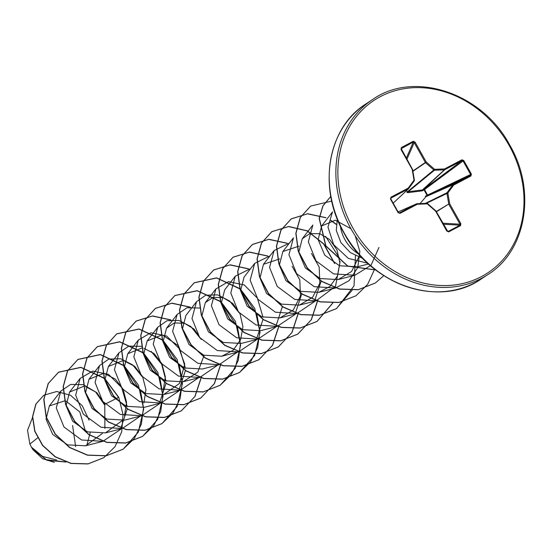 <?xml version="1.0" encoding="UTF-8"?>
<svg xmlns="http://www.w3.org/2000/svg" width="551" height="551" viewBox="0 0 551 551"><rect width="100%" height="100%" fill="white"/><g stroke="black" fill="none" stroke-linecap="round" stroke-linejoin="round"><path stroke-width="0.83" d="M436.254 211.55L448.741 204.042L446.909 193.243A0.751 0.613 -116.2 0 1 447.019 192.733L452.798 184.812A0.751 0.634 -113.9 0 1 452.984 184.647L470.251 175.549L470.664 174.515L463.012 160.885L461.91 160.685L444.643 169.784L423.781 189.22A0.751 0.441 -126.8 0 1 424.573 189.661L427.555 194.978A0.751 0.441 -115.4 0 1 427.493 195.839L425.944 196.693L425.317 196.314L427.059 195.295L424.043 189.923L422.252 190.846L407.823 192.657L406.796 192.265L407.416 191.796L422.555 189.943L422.824 190.646M32.502 417.596L27.55 430.235L29.864 444.099L31.435 447.143L42.606 456.435L56.663 459.975M358.963 254.273A34.658 29.602 -123.4 0 1 345.022 239.761A34.658 29.602 -123.4 0 1 340.36 226.041M37.606 437.887L29.864 444.099M85.398 431.006L79.819 411.962L66.086 401.204M64.694 400.839L49.363 405.935L46.05 419.249L52.731 434.457L67.594 444.871L85.536 445.8L102.341 433.499M104.876 428.451L104.773 404.317L96.797 392.636L85.736 386.664M83.683 386.327L69.591 392.064L66.086 405.715L72.677 421.219L87.519 431.86L105.475 432.872L122.046 420.675M124.512 415.736L126.565 402.368L123.142 389.261L115.311 379.095L105.124 373.895M103.078 373.557L88.986 379.295L85.481 392.939L92.072 408.436L106.908 419.077L124.863 420.089L141.635 415.785L120.345 414.435L102.741 401.41L95.047 382.422L99.566 365.582L108.809 359.066L120.745 358.756L132.708 364.914L141.986 376.457M143.894 402.96L145.946 389.612L142.537 376.491L134.699 366.319L124.512 361.105M122.46 360.767L108.368 366.505L104.855 380.162L111.447 395.673L126.296 406.314L144.259 407.327L161.023 403.008L139.72 401.651L122.122 388.627L114.436 369.638L118.954 352.805L128.824 346.097L141.531 346.359M163.303 390.177L165.348 376.808L161.918 363.708L154.087 353.535L143.901 348.328M141.855 347.998L127.756 353.728L124.244 367.386L130.842 382.897L145.684 393.538L163.647 394.55L179.516 383.434L184.743 364.142L177.863 345.367L163.289 335.559M161.243 335.222L147.145 340.952L143.632 354.61L150.23 370.12L165.073 380.762L183.035 381.774L197.775 372.194L204.111 355.305M201.322 339.506L194.069 329.057L184.254 323.196L174.261 322.955L166.547 328.189L163.041 341.834L169.618 357.33L184.461 367.978L202.424 368.998L219.195 364.679M263.02 319.277L256.174 340.084L238.583 351.896L217.294 350.553L199.682 337.529L191.996 318.54L196.507 301.7L185.921 315.406L182.422 329.057L189.007 344.561L203.849 355.209L221.812 356.228L233.073 350.291L240.56 339.802L242.95 326.805L240.064 313.863L232.777 303.443L222.976 297.623L213.03 297.395L205.309 302.63L201.804 316.281L208.395 331.792L223.245 342.44L241.207 343.452L257.971 339.127L236.675 337.777L219.064 324.746L211.384 305.757L215.902 288.924L228.458 281.644L244.217 284.936L257.379 298.125L262.999 317.224M235.284 276.147L224.698 289.854L221.199 303.505L227.783 319.008L242.626 329.656L260.595 330.676L277.36 326.35L256.057 325L238.452 311.969L230.773 292.98L235.291 276.154L250.595 268.654M321.185 280.941L314.345 301.741L296.748 313.574L275.445 312.224L257.84 299.193L250.161 280.204L254.679 263.378L244.086 277.077L240.58 290.728L247.165 306.232L262.014 316.88L279.984 317.899L293.27 309.999L300.433 295.99L299.792 279.846L292.085 266.25M279.626 258.901L263.481 264.301L259.969 277.945L266.553 293.456L281.403 304.111L299.372 305.123L312.651 297.223L319.821 283.214L319.181 267.077L311.48 253.474M299.028 246.125L282.87 251.525L279.357 265.176L285.948 280.679L300.791 291.334L318.76 292.347L330.035 286.403L337.508 275.92L339.898 262.923L336.998 249.954L329.725 239.568L319.917 233.741L309.972 233.541L302.258 238.748L298.745 252.399L305.337 267.91L320.186 278.558L338.149 279.564L351.6 271.478L358.694 257.138M351.056 228.789L335.339 220.193L321.646 225.972L318.134 239.623L324.725 255.134L339.574 265.782L357.537 266.794L368.516 263.963M367.751 263.261L348.349 258.398L333.665 244.665L327.969 227.06L332.522 211.894L321.646 225.972M378.978 247.447L371.05 265.238L354.913 275.245L333.617 273.895L316.012 260.864L308.333 241.889L312.844 225.042L302.251 238.748M355.223 235.828L359.831 251.518L357.751 267.586L349.114 280.652L335.525 288.021L314.235 286.678L296.631 273.654L288.938 254.679L293.456 237.825L282.863 251.525M325.6 236.358L339.423 258.047M340.105 261.443L335.531 286.286L316.136 300.798L294.847 299.455L277.243 286.437L269.556 267.455L274.067 250.595L289.371 243.101M254.679 263.378L269.983 255.878M301.796 293.717L294.964 314.518L277.36 326.35M282.408 306.501L275.562 327.294L257.971 339.127M196.507 301.7L205.75 295.184L217.686 294.875L229.65 301.032L238.941 312.582M237.219 352.254L219.195 364.672L197.912 363.336L180.294 350.312L172.608 331.33L177.119 314.476L186.989 307.768L199.696 308.03M217.831 365.031L199.799 377.449L178.517 376.113L160.899 363.081L153.219 344.099L157.731 327.253L166.981 320.737L178.91 320.427L190.86 326.571L200.151 338.128M198.443 377.807L180.418 390.232L159.129 388.875L141.504 375.844L133.824 356.862L138.342 340.029L150.898 332.749L166.671 336.048L179.826 349.217L185.439 368.316M185.467 370.382L178.62 391.176L161.023 403.008M151.112 351.352L161.657 364.211L166.051 381.106M166.078 383.159L159.232 403.959L141.635 415.785M140.278 416.136L122.246 428.554L100.957 427.211L83.353 414.187L75.659 395.198L80.177 378.358L92.733 371.085L108.513 374.377L121.675 387.567L127.274 406.659M127.295 408.704L120.455 429.505L102.858 441.337L81.576 439.987L63.964 426.97L56.271 407.974L60.782 391.134L70.624 384.433L83.284 384.667L95.64 391.981L104.635 404.992M33.088 449.823L42.62 458.701L54.335 462.323M75.645 446.613L72.58 425.448M104.773 404.317L118.754 397.285L123.045 414.614L121.716 431.777L115.001 446.709L103.788 457.695L88.146 463.839L71.182 463.363L55.32 456.745L42.703 445.339L34.899 431.178L32.695 416.632L35.98 404.014L43.839 395.239L56.732 391.499L70.576 395.301L82.202 405.626L89.076 420.172M90.178 432.7L86.796 445.449M65.803 462L46.064 459.679L31.517 447.288M103.712 457.75L87.981 463.942L71.024 463.474L55.155 456.848L42.537 445.442L34.741 431.288L32.53 416.742L35.822 404.117L43.756 395.294M65.934 462.048L47.117 460.305L32.64 449.244L31.565 447.378M337.322 219.091L336.296 230.497L340.897 242.557L350.312 252.585L362.813 258.44M460.526 225.648L448.686 231.888L446.82 231.103L435.662 211.219L427.3 203.863L417.307 204.263L400.04 213.361L398.139 212.72L390.494 199.09L390.969 197.203L408.236 188.098L414.008 180.177L412.182 169.377L401.025 149.493L401.355 147.551L413.195 141.311L415.061 142.096L426.219 161.98L434.581 169.336L444.574 168.937L461.841 159.838L463.735 160.479L471.387 174.109L470.912 176.003L453.645 185.102L447.867 193.022L449.699 203.822L460.856 223.706L460.526 225.648A0.751 0.386 -117.8 0 0 459.982 225.18L459.995 224.195L460.856 223.706M118.754 397.285L104.759 378.53M104.27 378.11L80.887 367.297L58.633 372.159L48.309 383.51L43.928 399.351L46.325 417.155L55.334 434.085L69.763 447.453L87.595 455.092L106.309 455.718L123.231 449.127L138.308 432.122L143.673 409.049L138.418 385.115L124.147 365.761M123.658 365.334L100.275 354.52L78.008 359.39L67.69 370.74L63.31 386.588L65.721 404.386L74.729 421.322L89.159 434.684L106.99 442.315L125.704 442.942L142.626 436.344L157.696 419.345L163.062 396.265L157.806 372.338L143.535 352.984M143.046 352.557L119.663 341.751L97.403 346.607L87.086 357.957L82.705 373.805L85.109 391.616L94.125 408.546L108.554 421.908L126.393 429.539L145.106 430.166L162.028 423.561L177.091 406.562L182.45 383.489L177.195 359.562L162.938 340.215M162.428 339.774L139.066 328.975L116.812 333.816L106.481 345.167L102.093 361.015L104.497 378.826L113.506 395.763L127.942 409.131L145.781 416.77L164.501 417.389L181.431 410.777L195.04 396.41L201.48 376.974M170.9 319.89L152.627 315.923L136.193 321.047L125.869 332.398L121.482 348.239L123.885 366.05L132.894 382.986L147.324 396.355L165.162 403.993L183.876 404.613L200.805 398.008L214.422 383.641L220.868 364.197M190.288 307.114L172.008 303.146L155.575 308.278L145.257 319.628L140.87 335.476L143.274 353.274L152.283 370.21L166.705 383.572L184.537 391.21L203.25 391.844L220.18 385.245L235.249 368.247L240.622 345.167L235.367 321.233L221.096 301.879M220.6 301.452L197.217 290.646L174.956 295.508L164.639 306.859L160.258 322.707L162.662 340.511L171.678 357.441L186.107 370.802L203.939 378.434L222.652 379.06L239.575 372.462L254.645 355.464L260.01 332.384L254.748 308.457L240.477 289.103M239.988 288.676L216.612 277.869L194.358 282.725L184.034 294.076L179.647 309.924L182.05 327.728L191.066 344.664L205.495 358.026L223.341 365.664L242.054 366.284L258.977 359.679L272.593 345.312L279.04 325.868M248.453 268.785L230.187 264.817L213.76 269.942L203.429 281.285L199.042 297.134L201.439 314.945L210.454 331.888L224.884 345.25L242.729 352.888L261.45 353.508L278.372 346.896L291.982 332.535L298.428 313.092M267.841 256.015L249.569 252.041L233.142 257.172L222.818 268.516L218.43 284.364L220.827 302.168L229.836 319.105L244.265 332.467L262.104 340.112L280.817 340.738L297.747 334.133L311.363 319.766L317.817 300.316M287.229 243.239L268.95 239.272L252.516 244.403L242.199 255.754L237.818 271.595L240.222 289.399L249.224 306.328L263.654 319.697L281.485 327.335L300.199 327.962L317.121 321.364L332.859 303.016M334.719 263.55L323.912 244.003L307.396 230.835L288.724 226.482L271.898 231.627L261.58 242.977L257.207 258.825L259.611 276.63L268.619 293.566L283.056 306.921L300.887 314.559L319.601 315.179L336.523 308.581L354.017 285.928L355.478 255.719M336.144 224.133L330.944 220.386M326.006 217.686L307.733 213.712L291.307 218.837L280.982 230.187L276.595 246.035L278.999 263.846L288.008 280.783L302.444 294.144L320.283 301.783L339.003 302.403L355.925 295.797L367.634 284.378L374.639 269.136M331.736 201.081L310.702 206.06L300.378 217.411L295.983 233.259L298.387 251.063L307.396 268.006L321.832 281.368L339.671 289.006L358.391 289.626L375.321 283.021L383.813 275.658M330.8 196.425L322.941 205.978L319.318 218.465L325.91 245.911L347.777 266.037L375.63 269.907M118.582 397.374L104.766 378.785M104.373 378.447L80.88 367.427L58.468 372.262L48.151 383.613L43.763 399.454L46.167 417.259L55.176 434.195L69.598 447.557L87.437 455.195L106.143 455.829L123.073 449.23L134.334 438.465L141.366 424.153L143.494 407.823L140.601 391.231M140.588 391.182L124.154 366.016M123.761 365.671L100.261 354.651L77.849 359.493L67.532 370.851L63.151 386.692L65.555 404.496L74.564 421.425L88.993 434.787L106.825 442.425L125.538 443.052L142.461 436.454L153.722 425.689L160.754 411.377L162.882 395.046L159.997 378.454M159.976 378.413L143.542 353.239M143.15 352.895L119.657 341.875L97.245 346.71L86.92 358.067L82.54 373.915L84.944 391.72L93.959 408.656L108.389 422.018L126.227 429.649L144.941 430.269L161.87 423.664L173.117 412.899L180.143 398.587L182.271 382.263L179.378 365.678M179.364 365.63L162.944 340.47M162.538 340.112L139.059 329.099L116.647 333.927L106.322 345.277L101.935 361.125L104.332 378.93L113.348 395.873L127.777 409.235L145.622 416.873L164.343 417.493L181.265 410.881L194.896 396.493L201.329 377.022M170.59 319.931L152.393 316.033L136.035 321.15L125.711 332.501L121.323 348.349L123.72 366.153L132.729 383.09L147.165 396.458L165.004 404.097L183.717 404.723L200.647 398.118L214.277 383.723L220.717 364.245M189.978 307.155L171.774 303.257L155.41 308.388L145.092 319.738L140.712 335.58L143.108 353.384L152.117 370.313L166.547 383.682L184.378 391.32L203.092 391.947L220.014 385.349L231.275 374.584L238.308 360.271L240.443 343.941L237.55 327.349M237.529 327.301L221.103 302.134M220.71 301.79L197.21 290.77L174.791 295.611L164.474 306.969L160.1 322.81L162.504 340.614L171.513 357.551L185.942 370.906L203.78 378.544L222.487 379.171L239.41 372.572L250.671 361.8L257.696 347.488L259.831 331.165L256.938 314.573M256.924 314.525L240.491 289.358M240.091 289.013L216.605 277.993L194.193 282.828L183.869 294.179L179.488 310.027L181.892 327.838L190.901 344.774L205.337 358.136L223.176 365.768L241.889 366.387L258.818 359.782L272.442 345.394L278.882 325.923M248.143 268.826L229.953 264.928L213.595 270.045L203.271 281.396L198.877 297.244L201.28 315.055L210.289 331.991L224.725 345.36L242.564 352.991L261.284 353.611L278.214 347.006L291.837 332.618L298.27 313.14M267.538 256.05L249.334 252.151L232.977 257.276L222.652 268.626L218.265 284.468L220.669 302.272L229.677 319.208L244.107 332.577L261.939 340.215L280.652 340.842L297.581 334.243L311.219 319.849L317.658 300.364M286.926 243.273L268.716 239.375L252.351 244.506L242.034 255.857L237.653 271.705L240.057 289.509L249.066 306.439L263.495 319.8L281.327 327.439L300.033 328.065L316.963 321.474L332.742 303.016M334.478 263.412L323.63 243.969L307.127 230.89L288.51 226.592L271.739 231.73L261.422 243.087L257.041 258.936L259.452 276.74L268.461 293.669L282.89 307.031L300.729 314.662L319.435 315.289L336.358 308.684L352.137 290.239M336.124 224.353L330.69 220.434M325.703 217.721L307.499 213.822L291.148 218.947L280.817 230.297L276.43 246.145L278.834 263.95L287.849 280.886L302.279 294.255L320.124 301.886L338.837 302.513L355.843 295.846M310.619 206.115L300.212 217.514L295.825 233.362L298.222 251.173L307.238 268.11L321.667 281.478L339.512 289.117L358.226 289.736L375.238 283.069M330.793 196.411L322.852 205.95L319.167 218.465L325.751 246.021L347.736 266.202L375.706 269.969M425.792 195.942L426.226 196.48L452.984 184.647A0.751 0.386 62.2 0 1 453.645 185.102A0.751 0.372 36.1 0 0 452.798 184.812L425.944 196.693L420.014 203.608M406.431 190.729L407.416 191.796L434.581 169.336A0.751 0.344 -92.3 0 1 434.402 170.245A0.751 0.606 -129.4 0 1 433.899 170.052L425.537 162.697L426.219 161.98L425.358 162.469L414.2 142.585L413.333 142.048A0.751 0.386 -117.8 0 0 413.195 141.311M446.82 231.103L448.149 231.42L459.982 225.18L443.376 224.236M447.77 231.468L448.149 231.42A0.751 0.386 -117.8 0 1 448.686 231.888M444.643 169.784A0.751 0.627 -132.4 0 1 444.395 169.853A0.751 0.344 -92.3 0 0 444.574 168.937A0.751 0.386 -117.8 0 1 444.643 169.784M406.294 158.158L413.333 142.048L401.224 148.646L412.43 169.253M401.355 147.551A0.751 0.386 -117.8 0 1 401.493 148.288L401.286 149.39M393.194 203.167L408.422 188.855A0.751 0.751 0 0 0 408.511 188.752L408.511 188.752A0.751 0.372 36.1 0 1 408.491 188.779A0.751 0.641 -133.2 0 1 408.305 188.945A0.751 0.386 62.2 0 0 408.236 188.098A0.751 0.372 36.1 0 1 408.511 188.752L414.29 180.838A0.751 0.372 36.1 0 0 414.008 180.177L414.373 180.349A0.751 0.661 -132.2 0 1 414.318 180.776M390.969 197.203A0.751 0.386 62.2 0 1 391.031 198.043L390.811 198.945L398.456 212.569M408.339 188.917L393.187 203.161L408.305 188.945L391.031 198.043L390.749 198.773M398.139 212.72L399.379 212.906L416.646 203.808A0.751 0.647 -113.6 0 1 416.887 203.739A0.751 0.344 -92.3 0 1 416.949 203.725A0.751 0.751 0 0 0 416.68 203.787L398.104 211.915L416.646 203.808A0.751 0.386 -117.8 0 1 417.307 204.263A0.751 0.344 -92.3 0 0 416.949 203.725L426.942 203.333A0.751 0.344 -92.3 0 0 426.88 203.347L417.011 203.739M390.494 199.09L390.817 198.939L398.463 212.576L399.379 212.906A0.751 0.386 -117.8 0 1 400.04 213.361M427.046 203.36A0.751 0.668 -115.8 0 1 427.383 203.539L427.473 203.519A0.751 0.751 0 0 0 426.942 203.333A0.751 0.344 -92.3 0 1 427.3 203.863L427.473 203.519L435.834 210.875L427.459 203.601M422.252 190.846L422.231 190.081L444.395 169.853L434.402 170.245L407.919 191.982L407.823 192.657M461.841 159.838A0.751 0.386 -117.8 0 1 461.91 160.685L423.781 189.22L424.043 189.923L463.735 160.479M470.912 176.003A0.751 0.386 62.2 0 0 470.251 175.549L427.493 195.839L427.059 195.295L471.387 174.109M447.798 231.468L435.993 211.067L447.075 230.979M442.811 223.217L459.995 224.195L448.838 204.318A0.751 0.606 -121 0 1 448.741 204.042L436.392 211.791M426.343 203.353L447.867 193.022A0.751 0.372 36.1 0 0 447.019 192.733L425.324 203.395M435.662 211.219L435.834 210.875A0.751 0.751 0 0 1 435.993 211.067L435.662 211.219M390.783 198.284L390.811 198.945M414.352 180.211L412.596 169.467A0.751 0.751 0 0 0 412.506 169.226L412.182 169.377L412.596 169.467L414.421 180.267A0.751 0.751 0 0 1 414.29 180.838A0.751 0.372 36.1 0 1 414.262 180.859L408.532 188.724M406.913 159.26L414.2 142.585L415.061 142.096M401.025 149.493L401.348 149.342L412.444 169.274A0.751 0.668 -126.5 0 1 412.506 169.405M372.621 99.511A104.807 89.531 56.6 0 0 350.987 228.837A104.807 89.531 56.6 0 0 487.959 274.543C526.233 250.815 536.619 190.86 509.765 145.085C481.967 92.568 413.746 70.259 372.621 99.511L365.96 103.905A104.807 89.531 56.6 0 0 344.32 233.225A104.807 89.531 56.6 0 0 481.292 278.937L487.959 274.543M509.11 145.388A103.312 88.256 56.6 0 0 380.431 96.59A103.312 88.256 56.6 0 0 352.771 227.811A103.312 88.256 56.6 0 0 481.45 276.609A103.312 88.256 56.6 0 0 509.11 145.388M344.196 233.355A104.366 89.159 56.6 0 0 414.765 289.013M412.857 171.017L425.358 162.469A0.751 0.599 -124.3 0 0 425.537 162.697L412.906 171.327M401.493 148.288L401.259 149.142M447.419 231.282L448.149 231.42M481.292 278.937C440.166 308.188 371.946 285.879 344.148 233.362C317.3 187.588 327.68 127.639 365.96 103.905M49.349 405.929L60.782 391.134M85.536 445.8L102.858 441.337M69.584 392.057L80.177 378.358M105.482 432.879L122.246 428.561M88.973 379.281L99.566 365.582M108.361 366.505L118.954 352.805M127.756 353.728L138.342 340.029M163.647 394.557L180.418 390.232M147.145 340.952L157.731 327.253M183.035 381.781L199.806 377.456M166.533 328.182L177.119 314.476M221.819 356.228L238.583 351.903M205.309 302.63L215.896 288.924M279.984 317.899L296.748 313.574M263.474 264.301L274.067 250.595M299.372 305.123L316.136 300.798M318.76 292.347L335.525 288.021M338.149 279.571L354.92 275.245"/></g></svg>
